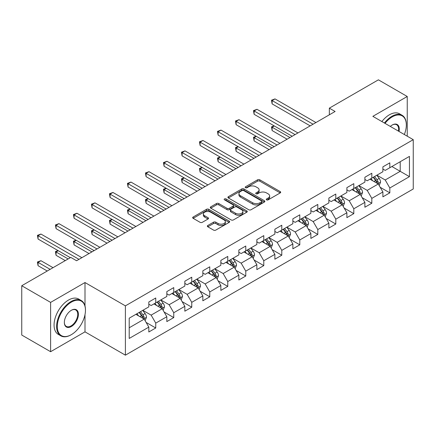 <?xml version="1.0" encoding="UTF-8"?>
<svg xmlns="http://www.w3.org/2000/svg" width="435" height="435" viewBox="0 0 435 435"><rect width="100%" height="100%" fill="white"/><g stroke="black" fill="none" stroke-linecap="round" stroke-linejoin="round"><path stroke-width="0.65" d="M266.584 199.861A1.12 0.647 0 0 0 268.172 199.861L280.211 192.912A1.604 0.924 0 0 0 280.678 192.259A1.604 0.924 0 0 0 280.211 191.601L259.815 179.829A1.604 0.924 0 0 0 257.553 179.829L245.514 186.778A1.12 0.647 0 0 0 245.182 187.235A1.12 0.647 0 0 0 245.514 187.697A1.12 0.647 0 0 0 247.102 187.697L248.657 186.794A5.128 2.958 0 0 1 255.905 186.794L257.607 187.779A5.128 2.958 0 0 1 259.108 189.867A5.128 2.958 0 0 1 257.607 191.96L256.052 192.863A1.12 0.647 0 0 0 255.72 193.319A1.12 0.647 0 0 0 256.052 193.776A1.12 0.647 0 0 0 257.634 193.776L259.195 192.879A5.128 2.958 0 0 1 266.443 192.879L268.145 193.858A5.128 2.958 0 0 1 269.646 195.951A5.128 2.958 0 0 1 268.145 198.045L266.584 198.947A1.12 0.647 0 0 0 266.258 199.404A1.12 0.647 0 0 0 266.584 199.861L266.584 198.947M207.816 225.482A1.604 0.924 0 0 0 207.348 226.14A1.604 0.924 0 0 0 207.816 226.793L213.536 230.093A1.604 0.924 0 0 0 215.803 230.093L229.169 222.377A1.604 0.924 0 0 0 229.642 221.725A1.604 0.924 0 0 0 229.169 221.067L208.778 209.295A1.604 0.924 0 0 0 206.511 209.295L193.145 217.016A1.604 0.924 0 0 0 192.678 217.669A1.604 0.924 0 0 0 193.145 218.321L200.056 222.312A1.604 0.924 0 0 0 202.318 222.312L208.044 219.006A1.604 0.924 0 0 0 208.512 218.354A1.604 0.924 0 0 0 208.044 217.701L204.613 215.722A4.285 2.474 0 0 1 203.362 213.971A4.285 2.474 0 0 1 206.005 211.687A4.285 2.474 0 0 1 210.676 212.22L224.101 219.974A4.285 2.474 0 0 1 225.357 221.725A4.285 2.474 0 0 1 222.709 224.009A4.285 2.474 0 0 1 218.038 223.47L215.803 222.182A1.604 0.924 0 0 0 213.536 222.182L207.816 225.482L207.816 226.793M84.999 282.538L50.607 302.396L21.75 285.735L21.75 335.048L50.607 351.708L84.999 331.851L125.394 355.172L125.394 305.859L84.999 282.538L84.999 305.946M407.247 136.204L407.247 96.488L372.855 116.346L413.25 139.668L125.394 305.859M407.247 96.488L378.396 79.828L329.338 108.152L329.338 114.813M21.75 285.735L70.802 257.417L76.576 260.744L335.113 111.48L329.338 108.152M248.771 209.752A1.604 0.924 0 0 0 251.038 209.752L264.404 202.036A1.604 0.924 0 0 0 264.871 201.383A1.604 0.924 0 0 0 264.404 200.725L244.013 188.953A1.604 0.924 0 0 0 241.746 188.953L228.38 196.674A1.604 0.924 0 0 0 227.907 197.327A1.604 0.924 0 0 0 228.38 197.979L248.771 209.752M224.917 200.105A1.12 0.647 0 0 1 226.053 200.263L226.053 198.931L246.786 210.899A1.604 0.924 0 0 1 247.259 211.551A1.604 0.924 0 0 1 246.786 212.204L233.421 219.925A1.604 0.924 0 0 1 231.154 219.925L210.763 208.153L210.763 206.842A1.604 0.924 0 0 0 210.29 207.495A1.604 0.924 0 0 0 210.763 208.153M210.763 206.842L216.483 203.542A1.604 0.924 0 0 1 218.751 203.542L227.021 208.316A1.604 0.924 0 0 0 229.283 208.316L233.078 206.125A1.604 0.924 0 0 0 233.551 205.467A1.604 0.924 0 0 0 233.078 204.814L224.471 199.844A1.12 0.647 0 0 1 224.139 199.388A1.12 0.647 0 0 1 224.835 198.79A1.12 0.647 0 0 1 226.053 198.931M125.394 355.172L413.25 188.98L413.25 139.668M146.111 322.417L155.752 327.985L155.752 323.118L166.833 316.724L166.833 321.585L173.755 317.588L173.755 312.721L184.837 306.327L184.837 311.194L191.764 307.192L191.764 302.33L202.84 295.93L202.84 300.797L209.768 296.795L209.768 291.934L220.85 285.534L220.85 290.401L227.771 286.404L227.771 281.537L238.853 275.143L238.853 280.004L245.775 276.007L245.775 271.141L256.857 264.746L256.857 269.608L263.784 265.611L263.784 260.744L274.866 254.35L274.866 259.216L281.788 255.214L281.788 250.353L292.869 243.953L292.869 248.82L299.791 244.823L299.791 239.957L310.873 233.557L310.873 238.423L317.8 234.427L317.8 229.56L328.876 223.166L328.876 228.027L335.804 224.03L335.804 219.164L346.885 212.769L346.885 217.636L353.807 213.634L353.807 208.773L364.889 202.373L364.889 207.239L371.816 203.237L371.816 198.376L382.892 191.976L382.892 196.843L389.82 192.846L389.82 187.98L409.444 176.653L409.444 156.393L400.205 161.728L400.205 171.319L409.444 176.653M155.752 327.985L148.824 331.981L148.824 327.115L129.206 338.446L129.206 318.186L148.824 306.86L148.824 301.993L155.752 297.997L155.752 302.863L166.833 296.463L166.833 291.597L173.755 287.6L173.755 292.467L184.837 286.067L184.837 281.206L191.764 277.204L191.764 282.07L202.84 275.676L202.84 270.809L209.768 266.813L209.768 271.674L220.85 265.279L220.85 260.413L227.771 256.416L227.771 261.277L238.853 254.883L238.853 250.016L245.775 246.02L245.775 250.886L256.857 244.486L256.857 239.625L263.784 235.623L263.784 240.49L274.866 234.09L274.866 229.229L281.788 225.232L281.788 230.093L292.869 223.699L292.869 218.832L299.791 214.836L299.791 219.697L310.873 213.302L310.873 208.436L317.8 204.439L317.8 209.306L328.876 202.906L328.876 198.045L335.804 194.043L335.804 198.909L346.885 192.509L346.885 187.648L353.807 183.646L353.807 188.513L364.889 182.118L364.889 177.252L371.816 173.255L371.816 178.116L382.892 171.722L382.892 166.855L389.82 162.859L389.82 167.725L409.444 156.393M153.903 303.929L162.217 308.725L151.135 315.125L142.821 310.324M148.824 304.195L151.135 305.528L155.752 302.863M151.135 315.125L155.752 323.118M162.217 308.725L166.833 316.724M171.912 293.533L180.22 298.328L169.139 304.728L160.83 299.927M166.833 293.799L169.139 295.131L173.755 292.467M169.139 304.728L173.755 312.721M180.22 298.328L184.837 306.327M189.916 283.136L198.224 287.937L187.142 294.332L178.834 289.536M184.837 283.402L187.142 284.735L191.764 282.07M187.142 294.332L191.764 302.33M198.224 287.937L202.84 295.93M207.919 272.74L216.233 277.541L205.151 283.935L196.837 279.139M202.84 273.006L205.151 274.338L209.768 271.674M205.151 283.935L209.768 291.934M216.233 277.541L220.85 285.534M225.923 262.349L234.237 267.144L223.155 273.539L214.846 268.743M220.85 262.615L223.155 263.947L227.771 261.277M223.155 273.539L227.771 281.537M234.237 267.144L238.853 275.143M243.932 251.952L252.24 256.748L241.159 263.148L232.85 258.346M238.853 252.218L241.159 253.551L245.775 250.886M241.159 263.148L245.775 271.141M252.24 256.748L256.857 264.746M261.935 241.555L270.244 246.351L259.168 252.751L250.854 247.955M256.857 241.822L259.168 243.154L263.784 240.49M259.168 252.751L263.784 260.744M270.244 246.351L274.866 254.35M279.939 231.159L288.253 235.96L277.171 242.355L268.863 237.559M274.866 231.425L277.171 232.758L281.788 230.093M277.171 242.355L281.788 250.353M288.253 235.96L292.869 243.953M297.948 220.762L306.256 225.564L295.175 231.958L286.866 227.162M292.869 221.034L295.175 222.367L299.791 219.697M295.175 231.958L299.791 239.957M306.256 225.564L310.873 233.557M315.951 210.371L324.26 215.167L313.184 221.567L304.87 216.766M310.873 210.638L313.184 211.97L317.8 209.306M313.184 221.567L317.8 229.56M324.26 215.167L328.876 223.166M333.955 199.975L342.269 204.771L331.187 211.171L322.879 206.369M328.876 200.241L331.187 201.574L335.804 198.909M331.187 211.171L335.804 219.164M342.269 204.771L346.885 212.769M351.964 189.578L360.272 194.38L349.191 200.774L340.882 195.978M346.885 189.845L349.191 191.177L353.807 188.513M349.191 200.774L353.807 208.773M360.272 194.38L364.889 202.373M369.967 179.182L378.276 183.983L367.2 190.378L358.886 185.582M364.889 179.448L367.2 180.786L371.816 178.116M367.2 190.378L371.816 198.376M378.276 183.983L382.892 191.976M391.897 166.523L400.205 171.319L385.203 179.981L376.895 175.185M382.892 169.057L385.203 170.389L389.82 167.725M385.203 179.981L389.82 187.98M50.607 302.396L50.607 351.708M129.206 327.783L144.208 319.121L135.899 314.32M144.208 319.121L148.824 327.115M380.185 187.278L389.82 192.846M362.176 197.675L371.816 203.237M344.172 208.071L353.807 213.634M326.168 218.468L335.804 224.03M308.159 228.864L317.8 234.427M290.156 239.255L299.791 244.823M272.152 249.652L281.788 255.214M254.143 260.048L263.784 265.611M236.14 270.445L245.775 276.007M218.136 280.836L227.771 286.404M200.127 291.233L209.768 296.795M182.124 301.629L191.764 307.192M164.12 312.025L173.755 317.588M84.999 331.851L84.999 314.652M267.036 200.018L268.145 199.377A5.128 2.958 0 0 0 269.646 197.283L269.646 195.951M259.108 189.867L259.108 191.204A5.128 2.958 0 0 1 257.607 193.298L256.498 193.934M280.189 192.922L259.815 181.161A1.604 0.924 0 0 0 257.553 181.161L245.96 187.855M264.382 202.047L244.013 190.285A1.604 0.924 0 0 0 241.746 190.285L228.397 197.99M261.571 201.84A1.12 0.647 0 0 0 261.903 201.383A1.12 0.647 0 0 0 261.571 200.921L243.671 190.59A1.12 0.647 0 0 0 242.088 190.59L240.441 191.536A5.128 2.958 0 0 0 238.94 193.629A5.128 2.958 0 0 0 240.441 195.723L252.681 202.786A5.128 2.958 0 0 0 259.929 202.786L261.571 201.84L261.571 203.172A1.12 0.647 0 0 0 261.903 202.715L261.903 201.383M238.94 193.629L238.94 194.962A5.128 2.958 0 0 0 240.441 197.055L240.441 195.723M261.571 203.172L259.929 204.118A5.128 2.958 0 0 1 252.681 204.118L240.441 197.055M210.785 208.164L216.483 204.874L216.483 203.542M233.551 205.467L233.551 206.804A1.604 0.924 0 0 1 233.078 207.457L229.283 209.648A1.604 0.924 0 0 1 227.021 209.648L218.751 204.874A1.604 0.924 0 0 0 216.483 204.874M226.053 200.263L246.765 212.22M235.601 213.27A4.285 2.474 0 0 0 240.272 213.808A4.285 2.474 0 0 0 242.915 211.519A4.285 2.474 0 0 0 241.659 209.768L236.934 207.038A1.604 0.924 0 0 0 234.666 207.038L230.871 209.23A1.604 0.924 0 0 0 230.403 209.882A1.604 0.924 0 0 0 230.871 210.54L235.601 213.27L235.601 214.602A4.285 2.474 0 0 0 240.272 215.14A4.285 2.474 0 0 0 242.915 212.851L242.915 211.519M230.403 209.882L230.403 211.214A1.604 0.924 0 0 0 230.871 211.872L230.871 210.54M235.601 214.602L230.871 211.872M225.357 221.725L225.357 223.057A4.285 2.474 0 0 1 222.709 225.341A4.285 2.474 0 0 1 218.038 224.808L215.803 223.514A1.604 0.924 0 0 0 213.536 223.514L207.838 226.804M203.362 213.971L203.362 215.303A4.285 2.474 0 0 0 204.613 217.054L204.613 215.722M208.022 219.022L204.613 217.054M229.147 222.388L208.778 210.627A1.604 0.924 0 0 0 206.511 210.627L193.167 218.332M379.189 185.56L380.565 182.102A4.323 2.496 -120 0 0 379.184 178.421L376.802 175.24M372.648 180.732L371.028 178.573M274.322 125.96L272.125 127.227L272.125 130.56L287.095 139.2M377.607 183.597L378.227 182.287A4.323 2.496 -120 0 0 376.987 179.688L374.606 176.507M373.524 177.132L376.166 180.661A2.202 1.272 60 0 1 376.569 181.33L378.227 182.287M373.225 177.306L375.606 180.487A4.323 2.496 60 0 1 376.84 183.086M272.125 130.56L271.494 126.862L289.982 137.536M271.494 126.862L274.066 125.813M313.064 124.209L272.125 100.572L275.012 98.908L315.951 122.545M310.182 125.873L272.125 103.905L272.125 100.572L271.494 100.208L275.012 98.908M272.125 103.905L271.494 100.208M404.327 134.518A19.912 11.495 120 0 0 406.323 125.008A19.912 11.495 120 0 0 392.245 116.879A19.912 11.495 120 0 0 385.013 123.366M384.409 123.018A20.401 11.778 -60 0 1 391.897 116.281A20.401 11.778 -60 0 1 402.098 115.27A20.401 11.778 -60 0 1 406.323 124.611A20.401 11.778 -60 0 1 406.323 124.812M390.32 126.427A9.956 5.747 -60 0 1 392.245 125.008L392.245 125.008A9.956 5.747 -60 0 1 399.015 131.452M381.87 121.555A20.401 11.778 -60 0 1 389.358 114.813A20.401 11.778 -60 0 1 399.558 113.801L402.098 115.27M398.389 131.087A9.467 5.465 120 0 0 396.633 124.742A9.467 5.465 120 0 0 392.071 125.111M71.035 334.847L71.378 334.646A19.912 11.495 120 0 0 85.461 310.258A19.912 11.495 120 0 0 71.378 302.129A19.912 11.495 120 0 0 57.3 326.516A19.912 11.495 120 0 0 71.378 334.646L71.035 334.847A20.401 11.778 -60 0 1 60.835 335.858A20.401 11.778 -60 0 1 57.703 319.507A20.401 11.778 -60 0 1 71.035 301.526A20.401 11.778 -60 0 1 81.236 300.52A20.401 11.778 -60 0 1 85.461 309.856A20.401 11.778 -60 0 1 85.461 310.057M71.378 326.516A9.956 5.747 -60 0 1 64.342 322.455A9.956 5.747 -60 0 1 71.378 310.258L71.378 310.258A9.956 5.747 -60 0 1 78.42 314.32A9.956 5.747 -60 0 1 71.378 326.516M64.342 322.248A9.467 5.465 120 0 0 66.299 326.386A9.467 5.465 120 0 0 71.035 325.918A9.467 5.465 120 0 0 77.218 317.577A9.467 5.465 120 0 0 75.766 309.986A9.467 5.465 120 0 0 71.204 310.362M60.835 335.858L58.295 334.39A20.401 11.778 -60 0 1 55.163 318.039A20.401 11.778 -60 0 1 68.496 300.063A20.401 11.778 -60 0 1 78.697 299.052L81.236 300.52M361.186 195.957L362.556 192.498A4.323 2.496 -120 0 0 361.175 188.817L358.793 185.636M354.645 191.128L353.024 188.964M256.313 136.356L254.122 137.623L254.122 140.956L269.091 149.596M359.604 193.988L360.224 192.683A4.323 2.496 -120 0 0 358.984 190.079L356.602 186.903M355.52 187.528L358.163 191.052A2.202 1.272 60 0 1 358.56 191.721L360.224 192.683M355.216 187.702L357.597 190.878A4.323 2.496 60 0 1 358.837 193.483M254.122 140.956L253.485 137.259L271.978 147.933M253.485 137.259L256.063 136.209M343.177 206.353L344.553 202.895A4.323 2.496 -120 0 0 343.171 199.208L340.79 196.027M336.636 201.519L335.021 199.36M238.309 146.753L236.118 148.02L236.118 151.353L251.087 159.993M341.6 204.385L342.214 203.08A4.323 2.496 -120 0 0 340.98 200.475L338.599 197.294M337.511 197.92L340.154 201.448A2.202 1.272 60 0 1 340.556 202.117L342.214 203.08M337.212 198.094L339.594 201.274A4.323 2.496 60 0 1 340.833 203.879M236.118 151.353L235.482 147.65L253.969 158.329M235.482 147.65L238.054 146.606M295.06 134.605L254.122 110.968L257.009 109.305L297.948 132.936M292.173 136.269L254.122 114.302L254.122 110.968L253.485 110.604L257.009 109.305M254.122 114.302L253.485 110.604M277.057 145.002L236.118 121.365L239 119.696L279.939 143.333M274.17 146.666L236.118 124.693L236.118 121.365L235.482 120.995L239 119.696M236.118 124.693L235.482 120.995M325.173 216.75L326.549 213.286A4.323 2.496 -120 0 0 325.168 209.605L322.786 206.424M318.632 211.916L317.012 209.757M220.306 157.149L218.114 158.416L218.114 161.744L233.078 170.389M323.591 214.781L324.211 213.471A4.323 2.496 -120 0 0 322.971 210.872L320.59 207.691M319.507 208.316L322.15 211.845A2.202 1.272 60 0 1 322.553 212.514L324.211 213.471M319.208 208.49L321.59 211.671A4.323 2.496 60 0 1 322.824 214.27M218.114 161.744L217.478 158.046L235.966 168.72M217.478 158.046L220.05 157.002M307.17 227.141L308.54 223.682A4.323 2.496 -120 0 0 307.159 220.001L304.777 216.82M300.628 222.312L299.008 220.153M202.302 167.54L200.105 168.807L200.105 172.14L215.075 180.786M305.587 225.178L306.207 223.867A4.323 2.496 -120 0 0 304.968 221.268L302.586 218.087M301.504 218.713L304.147 222.242A2.202 1.272 60 0 1 304.543 222.91L306.207 223.867M301.199 218.887L303.581 222.067A4.323 2.496 60 0 1 304.821 224.667M200.105 172.14L199.469 168.443L217.962 179.117M199.469 168.443L202.047 167.399M289.161 237.537L290.536 234.079A4.323 2.496 -120 0 0 289.155 230.398L286.774 227.217M282.619 232.709L281.005 230.55M184.293 177.937L182.102 179.204L182.102 182.537L197.071 191.177M287.584 235.574L288.204 234.264A4.323 2.496 -120 0 0 286.964 231.659L284.582 228.484M283.495 229.109L286.138 232.633A2.202 1.272 60 0 1 286.54 233.307L288.204 234.264M283.196 229.283L285.577 232.464A4.323 2.496 60 0 1 286.817 235.063M182.102 182.537L181.466 178.839L199.959 189.513M181.466 178.839L184.043 177.79M259.048 155.393L218.109 131.761L220.996 130.092L261.935 153.729M256.166 157.062L218.109 135.089L218.109 131.761L217.478 131.392L220.996 130.092M218.109 135.089L217.478 131.392M241.044 165.789L200.105 142.153L202.993 140.489L243.932 164.125M238.157 167.453L200.105 145.486L200.105 142.153L199.469 141.788L202.993 140.489M200.105 145.486L199.469 141.788M223.041 176.186L182.102 152.549L184.989 150.885L225.928 174.517M220.153 177.85L182.102 155.882L182.102 152.549L181.466 152.185L184.989 150.885M182.102 155.882L181.466 152.185M271.157 247.934L272.533 244.475A4.323 2.496 -120 0 0 271.152 240.789L268.77 237.613M264.616 243.105L262.996 240.941M166.29 188.333L164.098 189.6L164.098 192.933L179.068 201.574M269.575 245.965L270.195 244.66A4.323 2.496 -120 0 0 268.96 242.056L266.573 238.875M265.491 239.5L268.134 243.029A2.202 1.272 60 0 1 268.536 243.698L270.195 244.66M265.192 239.674L267.574 242.855A4.323 2.496 60 0 1 268.808 245.46M164.098 192.933L163.462 189.23L181.95 199.91M163.462 189.23L166.034 188.186M205.037 186.582L164.098 162.946L166.98 161.276L207.919 184.913M202.15 188.246L164.098 166.279L164.098 162.946L163.462 162.576L166.98 161.276M164.098 166.279L163.462 162.576M253.154 258.33L254.524 254.872A4.323 2.496 -120 0 0 253.143 251.185L250.761 248.004M246.612 253.496L244.992 251.338M148.286 198.73L146.089 199.997L146.089 203.324L161.059 211.97M251.571 256.362L252.191 255.051A4.323 2.496 -120 0 0 250.951 252.452L248.57 249.271M247.488 249.897L250.13 253.426A2.202 1.272 60 0 1 250.527 254.094L252.191 255.051M247.183 250.071L249.565 253.252A4.323 2.496 60 0 1 250.805 255.856M146.089 203.324L145.453 199.627L163.946 210.301M145.453 199.627L148.03 198.583M187.028 196.973L146.089 173.342L148.977 171.673L189.916 195.31M184.146 198.643L146.089 176.67L146.089 173.342L145.453 172.972L148.977 171.673M146.089 176.67L145.453 172.972M235.15 268.721L236.52 265.263A4.323 2.496 -120 0 0 235.139 261.582L232.758 258.401M228.603 263.893L226.988 261.734M130.277 209.126L128.086 210.388L128.086 213.721L143.055 222.367M233.568 266.758L234.188 265.448A4.323 2.496 -120 0 0 232.948 262.849L230.566 259.668M229.479 260.293L232.121 263.822A2.202 1.272 60 0 1 232.524 264.491L234.188 265.448M229.18 260.467L231.561 263.648A4.323 2.496 60 0 1 232.801 266.247M128.086 213.721L127.45 210.023L145.942 220.697M127.45 210.023L130.027 208.979M169.025 207.37L128.086 183.733L130.973 182.069L171.912 205.706M166.137 209.039L128.086 187.066L128.086 183.733L127.45 183.369L130.973 182.069M128.086 187.066L127.45 183.369M217.141 279.118L218.517 275.659A4.323 2.496 -120 0 0 217.136 271.978L214.754 268.797M210.6 274.289L208.979 272.131M112.273 219.517L110.082 220.784L110.082 224.117L125.052 232.758M215.559 277.155L216.179 275.844A4.323 2.496 -120 0 0 214.944 273.245L212.557 270.064M211.475 270.69L214.118 274.219A2.202 1.272 60 0 1 214.52 274.887L216.179 275.844M211.176 270.864L213.558 274.045A4.323 2.496 60 0 1 214.798 276.644M110.082 224.117L109.446 220.42L127.933 231.094M109.446 220.42L112.018 219.37M151.021 217.766L110.082 194.13L112.964 192.466L153.903 216.103M148.134 219.43L110.082 197.463L110.082 194.13L109.446 193.765L112.964 192.466M110.082 197.463L109.446 193.765M199.138 289.514L200.508 286.056A4.323 2.496 -120 0 0 199.132 282.369L196.745 279.194M192.596 284.686L190.976 282.522M94.27 229.914L92.073 231.181L92.073 234.514L107.043 243.154M197.555 287.546L198.175 286.241A4.323 2.496 -120 0 0 196.935 283.636L194.554 280.461M193.472 281.086L196.114 284.61A2.202 1.272 60 0 1 196.511 285.278L198.175 286.241M193.167 281.26L195.554 284.436A4.323 2.496 60 0 1 196.789 287.04M92.073 234.514L91.442 230.816L109.93 241.49M91.442 230.816L94.014 229.767M133.012 228.163L92.073 204.526L94.96 202.862L135.899 226.494M130.13 229.827L92.073 207.859L92.073 204.526L91.442 204.162L94.96 202.862M92.073 207.859L91.442 204.162M181.134 299.911L182.504 296.452A4.323 2.496 -120 0 0 181.123 292.766L178.742 289.585M174.587 295.077L172.972 292.918M76.261 240.31L74.07 241.577L74.07 244.91L89.039 253.551M179.552 297.942L180.172 296.637A4.323 2.496 -120 0 0 178.932 294.033L176.55 290.852M175.468 291.477L178.111 295.006A2.202 1.272 60 0 1 178.508 295.675L180.172 296.637M175.164 291.651L177.545 294.832A4.323 2.496 60 0 1 178.785 297.437M74.07 244.91L73.433 241.207L91.926 251.887M73.433 241.207L76.011 240.163M115.009 238.559L74.07 214.923L76.957 213.253L117.896 236.89M112.121 240.223L74.07 218.25L74.07 214.923L73.433 214.553L76.957 213.253M74.07 218.25L73.433 214.553M163.125 310.307L164.501 306.844A4.323 2.496 -120 0 0 163.12 303.162L160.738 299.981M156.584 305.473L154.963 303.315M58.257 250.707L56.066 251.974L56.066 255.301L65.261 260.614M161.543 308.339L162.163 307.028A4.323 2.496 -120 0 0 160.928 304.429L158.541 301.248M157.459 301.874L160.102 305.403A2.202 1.272 60 0 1 160.504 306.071L162.163 307.028M157.16 302.048L159.542 305.229A4.323 2.496 60 0 1 160.781 307.828M56.066 255.301L55.43 251.604L68.148 258.95M55.43 251.604L58.002 250.56M97.005 248.95L56.066 225.314L58.948 223.65L99.887 247.287M94.118 250.62L56.066 228.647L56.066 225.314L55.43 224.949L58.948 223.65M56.066 228.647L55.43 224.949M145.121 320.698L146.492 317.24A4.323 2.496 -120 0 0 145.116 313.559L142.729 310.378M138.58 315.87L136.96 313.711M53.026 267.677L40.944 260.701L38.057 262.365L38.057 265.698L47.257 271.01M143.539 318.735L144.159 317.425A4.323 2.496 -120 0 0 142.919 314.826L140.538 311.645M139.456 312.27L142.098 315.799A2.202 1.272 60 0 1 142.501 316.468L144.159 317.425M139.151 312.444L141.538 315.625A4.323 2.496 60 0 1 142.772 318.224M38.057 265.698L37.426 262L50.145 269.341M37.426 262L40.944 260.701M78.996 259.347L38.057 235.71L40.944 234.046L81.883 257.683M70.34 257.683L38.057 239.043L38.057 235.71L37.426 235.346L40.944 234.046M38.057 239.043L37.426 235.346M268.145 199.377L268.145 198.045M256.052 193.776L256.052 192.863M257.607 193.298L257.607 191.96M245.514 187.697L245.514 186.778M257.553 181.161L257.553 179.829M259.815 181.161L259.815 179.829M280.211 192.912L280.211 191.601M228.38 197.979L228.38 196.674M241.746 190.285L241.746 188.953M244.013 190.285L244.013 188.953M264.404 202.036L264.404 200.725M252.681 204.118L252.681 202.786M259.929 204.118L259.929 202.786M218.751 204.874L218.751 203.542M227.021 209.648L227.021 208.316M229.283 209.648L229.283 208.316M233.078 207.457L233.078 206.125M246.786 212.204L246.786 210.899M213.536 223.514L213.536 222.182M215.803 223.514L215.803 222.182M218.038 224.808L218.038 223.47M208.044 219.006L208.044 217.701M193.145 218.321L193.145 217.016M206.511 210.627L206.511 209.295M208.778 210.627L208.778 209.295M229.169 222.377L229.169 221.067M377.852 183.733L380.533 182.189M376.987 179.688L379.184 178.421M373.915 181.46L375.606 180.487M359.848 194.13L362.529 192.58M358.984 190.079L361.175 188.817M355.906 191.857L357.597 190.878M341.839 204.526L344.525 202.976M340.98 200.475L343.171 199.208M337.903 202.253L339.594 201.274M323.836 214.923L326.516 213.373M322.971 210.872L325.168 209.605M319.899 212.65L321.59 211.671M305.832 225.319L308.513 223.769M304.968 221.268L307.159 220.001M301.89 223.041L303.581 222.067M287.823 235.71L290.509 234.16M286.964 231.659L289.155 230.398M283.886 233.437L285.577 232.464M269.82 246.107L272.5 244.557M268.96 242.056L271.152 240.789M265.883 243.834L267.574 242.855M251.816 256.503L254.497 254.953M250.951 252.452L253.143 251.185M247.874 254.23L249.565 253.252M233.807 266.9L236.493 265.35M232.948 262.849L235.139 261.582M229.87 264.621L231.561 263.648M215.803 277.291L218.484 275.741M214.944 273.245L217.136 271.978M211.867 275.018L213.558 274.045M197.8 287.687L200.481 286.138M196.935 283.636L199.132 282.369M193.858 285.414L195.554 284.436M179.791 298.084L182.477 296.534M178.932 294.033L181.123 292.766M175.854 295.811L177.545 294.832M161.787 308.48L164.474 306.931M160.928 304.429L163.12 303.162M157.851 306.207L159.542 305.229M143.784 318.871L146.464 317.327M142.919 314.826L145.116 313.559M139.842 316.598L141.538 315.625M406.323 125.008L406.323 124.611M85.461 310.258L85.461 309.856"/></g></svg>
